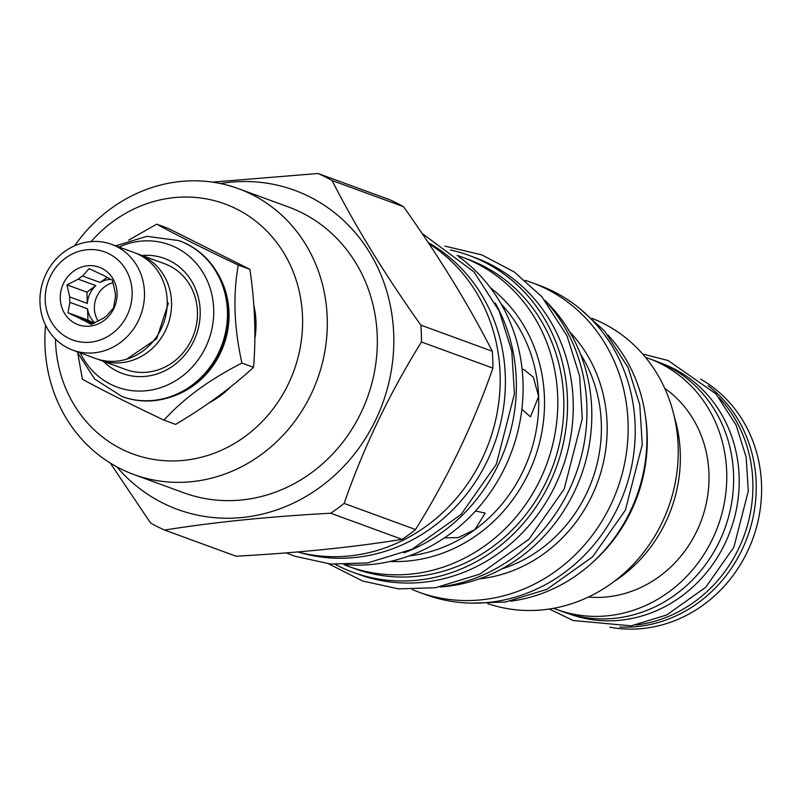 <?xml version="1.0" encoding="UTF-8"?>
<svg xmlns="http://www.w3.org/2000/svg" width="801" height="801" viewBox="0 0 801 801"><rect width="100%" height="100%" fill="white"/><g stroke="black" fill="none" stroke-linecap="round" stroke-linejoin="round"><path stroke-width="1.2" d="M607.839 334.868A156.786 143.89 110.1 0 1 630.217 511.479A156.786 143.89 -69.9 0 1 510.437 601.181M418.703 592.079L425.782 594.672A164.746 151.199 -69.9 0 0 621.216 499.914A164.746 151.199 -69.9 0 0 553.501 291.504A164.746 151.199 -69.9 0 0 538.963 285.226L531.884 282.643A164.746 151.199 110.1 0 1 546.422 288.911A164.746 151.199 -69.9 0 1 614.137 497.321A164.746 151.199 -69.9 0 1 418.703 592.079A164.746 151.199 -69.9 0 1 412.155 589.496M525.206 280.39A164.746 151.199 110.1 0 1 531.884 282.643M440.099 586.963A164.746 151.199 -69.9 0 0 580.975 476.014A164.746 151.199 -69.9 0 0 544.93 300.355M474.663 257.471A168.731 154.853 110.1 0 1 555.273 485.396A168.731 154.853 -69.9 0 1 358.748 574.387L353.031 572.304A168.731 154.853 -69.9 0 0 549.566 483.303A168.731 154.853 110.1 0 0 468.945 255.379L474.663 257.471M450.302 249.972A168.731 154.853 110.1 0 1 468.945 255.379M335.299 564.405A168.731 154.853 -69.9 0 0 353.031 572.304M348.345 566.347L354.402 568.56A164.746 151.199 -69.9 0 0 549.836 473.802A164.746 151.199 -69.9 0 0 482.112 265.391A164.746 151.199 -69.9 0 0 467.584 259.123L461.526 256.901A164.746 151.199 110.1 0 1 476.064 263.179A164.746 151.199 -69.9 0 1 543.779 471.589A164.746 151.199 -69.9 0 1 348.345 566.347A164.746 151.199 -69.9 0 1 344.009 564.685M457.141 255.379A164.746 151.199 110.1 0 1 461.526 256.901M522.182 370.002L523.564 369.341L533.396 377.231L538.622 396.535L530.502 416.82L521.862 409.291M475.524 510.998L485.206 513.081L474.833 529.671L457.982 537.641L444.465 537.851M345.682 564.675A169.341 155.414 -69.9 0 0 511.949 450.763A169.341 155.414 -69.9 0 0 458.412 256.47M404.014 552.83A169.341 155.414 -69.9 0 0 495.338 303.148M428.165 242.533A168.731 154.853 110.1 0 1 487.429 460.575A168.731 154.853 -69.9 0 1 299.934 552.54M297.592 551.939A169.261 155.344 -69.9 0 0 485.486 451.353A169.261 155.344 -69.9 0 0 428.966 243.734M318.047 173.507L389.486 199.639A194.142 178.172 110.1 0 1 396.595 202.983A194.142 178.172 -69.9 0 1 403.534 206.678L332.095 180.545A194.142 178.172 -69.9 0 0 325.156 176.851A194.142 178.172 110.1 0 0 318.047 173.507L212.385 182.127M110.248 463.048L150.588 523.033A194.142 178.172 110.1 0 0 157.527 526.728A194.142 178.172 -69.9 0 0 164.626 530.072C213.727 522.172 269.086 516.555 330.713 513.231A194.142 178.172 -69.9 0 0 344.13 503.418C363.644 447.318 389.426 393.501 421.466 341.987A194.142 178.172 -69.9 0 0 420.845 325.126C384.991 274.643 355.414 226.453 332.095 180.545M220.445 183.539A169.952 155.975 110.1 0 1 309.496 196.746A169.952 155.975 -69.9 0 1 375.709 419.854A169.952 155.975 -69.9 0 1 162.753 503.018A169.952 155.975 110.1 0 1 116.816 466.853M164.626 530.072L236.065 556.204C297.692 552.88 353.061 547.263 402.152 539.363L330.713 513.231M402.152 539.363A194.142 178.172 -69.9 0 0 415.569 529.541L344.13 503.418M415.569 529.541C447.609 478.027 473.391 424.22 492.905 368.12L421.466 341.987M492.905 368.12A194.142 178.172 -69.9 0 0 492.285 351.259L420.845 325.126M492.285 351.259C468.965 305.351 439.379 257.161 403.534 206.678M45.567 325.166A152.19 139.674 -69.9 0 0 120.4 468.715A152.19 139.674 -69.9 0 0 133.827 474.522L183.85 492.815A152.19 139.674 -69.9 0 0 364.385 405.276A152.19 139.674 -69.9 0 0 301.827 212.756A152.19 139.674 110.1 0 0 288.41 206.958L238.378 188.656A152.19 139.674 -69.9 0 0 74.593 245.817M133.827 474.522A152.19 139.674 -69.9 0 0 314.362 386.983A152.19 139.674 -69.9 0 0 251.804 194.453A152.19 139.674 -69.9 0 0 238.378 188.656M55.459 339.043A133.206 122.253 -69.9 0 0 121.512 449.021A133.206 122.253 -69.9 0 0 288.42 383.839A133.206 122.253 -69.9 0 0 236.525 208.971A133.206 122.253 -69.9 0 0 91.094 241.592M209.592 402.523A82.984 76.165 -69.9 0 0 230.688 386.803M254.838 338.823A82.984 76.165 -69.9 0 0 253.807 305.051M77.917 354.052L82.393 379.243C102.928 390.447 130.132 404.074 163.995 420.155L175.609 424.4C205.396 406.768 231.379 387.734 253.557 367.319C256.15 336.05 254.928 303.389 249.902 269.326L168.3 228.425L156.686 224.18L128.671 240.12M249.902 269.326L238.297 265.081C204.425 249.011 177.221 235.374 156.686 224.18M253.557 367.319L241.942 363.073C234.062 327.969 232.841 295.309 238.297 265.081M163.995 420.155C183.319 398.688 209.301 379.664 241.942 363.073M171.484 396.775A81.302 74.613 -69.9 0 0 220.375 353.171A81.302 74.613 110.1 0 0 216.991 272.35M122.303 396.615A82.984 76.165 -69.9 0 0 122.643 396.735A82.984 76.165 -69.9 0 0 219.304 352.971A82.984 76.165 -69.9 0 0 179.654 240.871A82.984 76.165 -69.9 0 0 179.314 240.741M80.28 352.881A75.835 69.597 -69.9 0 0 142.478 391.018A75.835 69.597 -69.9 0 0 205.667 347.183A75.835 69.597 -69.9 0 0 196.265 263.349A75.835 69.597 -69.9 0 0 118.989 247.048M103.339 361.311A61.246 56.21 -69.9 0 0 193.682 341.176A61.246 56.21 -69.9 0 0 142.057 255.479M136.45 253.496A56.34 51.715 110.1 0 1 138.643 254.237L164.565 263.719A56.34 51.715 110.1 0 1 191.489 339.824A56.34 51.715 110.1 0 1 125.857 369.551L99.935 360.07A56.34 51.715 110.1 0 1 97.782 359.218M138.643 254.237A56.34 51.715 110.1 0 1 165.567 330.342A56.34 51.715 110.1 0 1 99.935 360.07M167.229 302.788A5.357 0.801 -0.4 0 1 168.36 303.269L156.686 338.763L126.588 359.208M111.569 244.335L134.298 252.645A56.34 51.715 110.1 0 1 161.221 328.76A56.34 51.715 110.1 0 1 95.589 358.478L72.861 350.167A56.34 51.715 110.1 0 1 45.947 274.052A56.34 51.715 110.1 0 1 111.569 244.335A56.34 51.715 110.1 0 1 138.493 320.44A56.34 51.715 110.1 0 1 72.861 350.167M50.203 276.665A46.848 42.994 110.1 0 1 108.906 253.737A46.848 42.994 110.1 0 1 127.159 315.244A46.848 42.994 110.1 0 1 68.455 338.172A46.848 42.994 110.1 0 1 50.203 276.665M63.529 283.344A30.618 28.105 -69.9 0 0 75.454 323.544A30.618 28.105 -69.9 0 0 113.822 308.555A30.618 28.105 -69.9 0 0 101.897 268.365A30.618 28.105 -69.9 0 0 63.529 283.344M66.954 284.856L69.717 296.961A24.651 22.628 -69.9 0 0 69.927 302.367L67.995 312.76L79.71 318.307A24.651 22.628 -69.9 0 0 84.065 320.51A24.651 22.628 -69.9 0 0 84.215 320.57L91.224 324.405L102.518 318.708A24.651 22.628 -69.9 0 0 106.823 315.564L113.422 308.155L115.344 297.772A24.651 22.628 110.1 0 0 115.144 292.355L112.38 280.25L105.362 276.415A24.651 22.628 110.1 0 0 101.006 274.212A24.651 22.628 110.1 0 0 100.856 274.162L89.141 268.605L82.553 276.015A24.651 22.628 110.1 0 0 78.248 279.169L66.954 284.856L86.919 292.165L87.339 303.409L69.717 296.961M86.919 292.165L95.86 285.617A24.651 22.628 -69.9 0 0 89.902 293.657A24.651 22.628 -69.9 0 0 87.339 303.409M113.121 282.653A24.651 22.628 110.1 0 0 96.981 296.25A24.651 22.628 -69.9 0 0 98.273 321.161M92.836 323.724L84.215 320.57M93.597 323.394L79.71 318.307M69.927 302.367L87.539 308.816A24.651 22.628 -69.9 0 0 94.848 322.833M95.86 285.617L78.248 279.169M110.888 279.389A24.651 22.628 -69.9 0 0 100.165 282.463L82.553 276.015M107.144 277.346L100.165 282.463M67.995 312.76L87.96 320.06L94.138 323.153M87.539 308.816L87.96 320.06M591.488 563.403A151.89 139.394 -69.9 0 0 645.396 416.029M487.719 603.604A151.89 139.394 -69.9 0 0 665.891 513.952A151.89 139.394 -69.9 0 0 602.883 323.183A151.89 139.394 110.1 0 0 592.049 318.367M613.766 581.726A138.413 127.029 -69.9 0 0 674.232 416.4M588.345 597.065A114.523 105.111 -69.9 0 0 701.466 520.089A114.523 105.111 -69.9 0 0 664.71 388.285M553.671 608.299A133.667 122.673 -69.9 0 0 556.845 609.511A133.667 122.673 -69.9 0 0 712.54 539.013A133.667 122.673 -69.9 0 0 648.67 358.447A133.667 122.673 -69.9 0 0 645.466 357.326M648.67 358.447L655.528 360.961A133.667 122.673 110.1 0 1 719.388 541.516A133.667 122.673 110.1 0 1 563.694 612.024L556.845 609.511M660.985 363.113L661.185 363.183A133.517 122.533 110.1 0 1 724.975 543.539A133.517 122.533 -69.9 0 1 569.461 613.966L569.261 613.896M636.054 625.02A133.517 122.533 -69.9 0 0 738.682 548.555A133.517 122.533 110.1 0 0 719.198 397.707M619.914 627.043A133.667 122.673 -69.9 0 0 742.006 549.786A133.667 122.673 -69.9 0 0 708.164 385.742M609.831 627.223A133.667 122.673 -69.9 0 0 747.373 551.749A133.667 122.673 -69.9 0 0 700.585 379.113M440.4 586.903A168.731 154.853 -69.9 0 0 568.98 490.402A168.731 154.853 110.1 0 0 545.121 300.585M479.298 578.883A144.33 132.465 -69.9 0 0 597.656 482.112A144.33 132.465 -69.9 0 0 569.661 331.824M501.726 568.96A140.245 128.711 -69.9 0 0 580.395 353.872M409.041 555.924A147.754 135.599 -69.9 0 0 474.853 529.681A147.754 135.599 -69.9 0 0 538.642 396.545A147.754 135.599 -69.9 0 0 501.176 304.03M390.197 561.451A151.84 139.344 -69.9 0 0 534.517 459.023A151.84 139.344 -69.9 0 0 490.342 287.649M122.643 396.735L121.962 396.485A82.984 76.165 -69.9 0 0 218.623 352.72A82.984 76.165 -69.9 0 0 178.973 240.62L146.913 236.335L115.654 245.827M179.654 240.871L178.973 240.62M76.946 351.659L94.708 379.073L121.962 396.485M444.885 246.117L481.912 254.918L514.332 272.03L541.846 296.72L567.018 335.819L579.624 375.989L582.287 418.713L564.164 489.091L528.91 539.263L479.939 574.087L435.484 587.734L398.528 588.865L362.713 581.045L328.67 563.854M422.007 233.371L474.002 271.909L499.173 310.998L511.779 351.178L514.442 393.892L496.32 464.28L461.066 514.452L412.094 549.276L367.639 562.923L330.683 564.054L294.868 556.234L286.207 552.87M579.804 308.625L604.595 331.033L628.054 367.459L639.789 404.865L642.262 444.645L625.391 510.157L592.57 556.865L546.973 589.296L505.551 602.012L472.079 603.143M642.622 353.992L668.114 360.52L716.014 393.922L736.119 425.131L746.172 457.161L748.284 491.203L733.856 547.243L705.771 587.203L666.742 614.958L631.248 625.851L573.095 620.505L549.346 609.02"/></g></svg>
